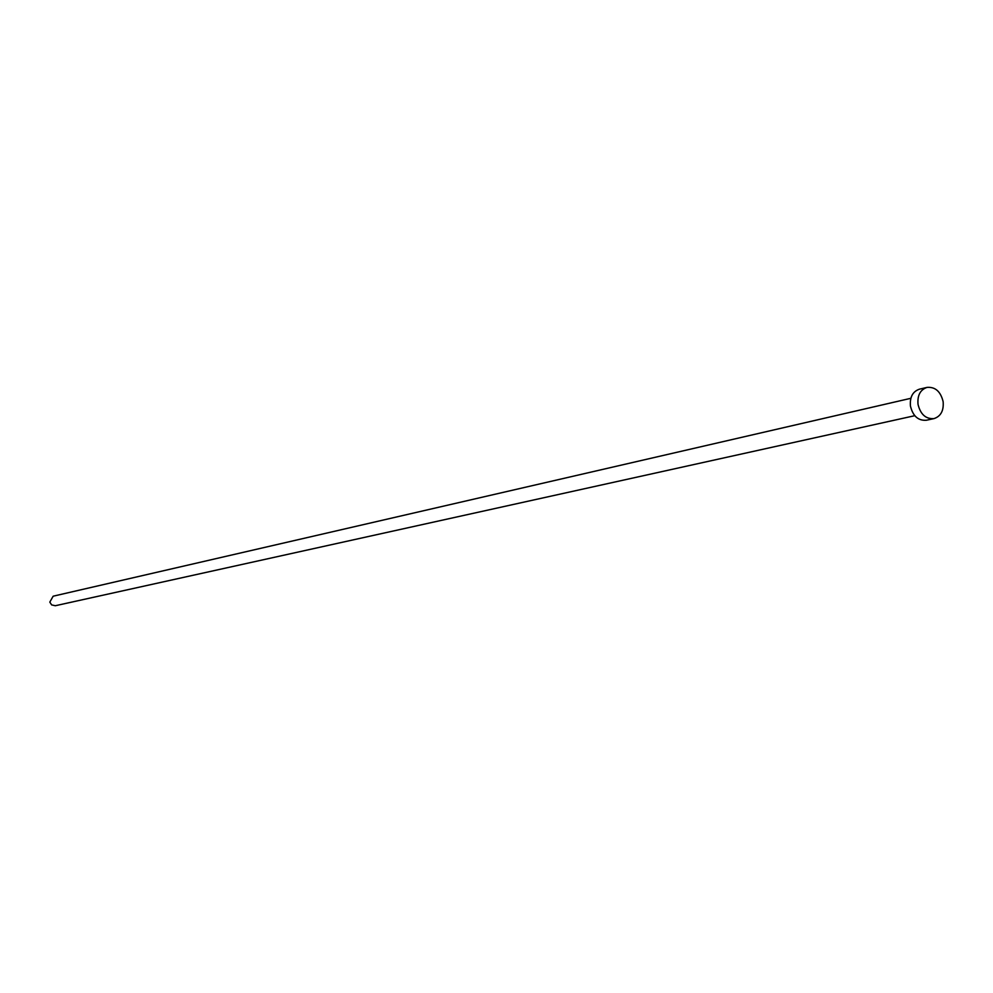 <?xml version="1.0" encoding="UTF-8"?>
<svg xmlns="http://www.w3.org/2000/svg" width="993" height="993" viewBox="0 0 993 993"><rect width="100%" height="100%" fill="white"/><g stroke="black" fill="none" stroke-linecap="round" stroke-linejoin="round"><path stroke-width="1.49" d="M914.776 415.695L55.323 605.73L51.673 604.923L49.811 602.118L53.163 596.197L910.842 398.305M934.016 418.599L926.395 420.25C918.24 420.846 912.915 416.117 910.444 406.075C909.7 397.163 912.679 391.54 919.381 389.194L926.978 387.407C935.232 386.711 940.607 391.453 943.127 401.606C943.884 410.63 940.843 416.29 934.016 418.599C925.848 419.183 920.511 414.441 918.029 404.362C917.271 395.413 920.263 389.765 926.978 387.407"/></g></svg>
